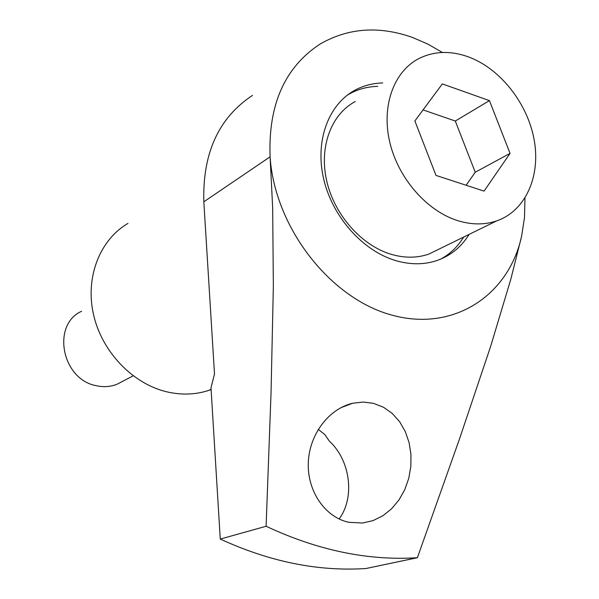 <?xml version="1.0" encoding="UTF-8"?>
<svg xmlns="http://www.w3.org/2000/svg" width="599" height="599" viewBox="0 0 599 599"><rect width="100%" height="100%" fill="white"/><g stroke="black" fill="none" stroke-linecap="round" stroke-linejoin="round"><path stroke-width="0.9" d="M382.739 82.947C372.72 83.201 363.443 85.627 354.9 90.224C328.192 104.608 314.767 141.342 323.722 179.228C332.595 217.108 362.904 250.996 395.879 260.655C410.442 264.848 424.137 264.81 436.956 260.535C450.598 255.751 461.312 247.028 469.114 234.381M377.692 86.361C367.711 86.623 358.457 89.049 349.936 93.631L347.27 95.181M211.103 389.575L208.527 390.473C195.252 394.756 181.325 395.205 166.754 391.813C132.454 383.682 101.808 351.635 93.481 314.423C85.073 277.217 99.838 239.742 128.014 223.367M442.429 52.487L427.866 44.109L412.808 37.572C379.174 25.63 348.251 27.801 320.038 44.094C284.78 67.215 268.127 104.795 270.089 156.818L272.657 207.621L273.354 286L271.055 392.397L266.106 526.259L220.275 539.07L210.99 387.778L214.502 374.023L203.825 201.803C202.469 153.179 218.695 117.711 252.508 95.398M348.843 522.306C325.017 517.319 307.182 490.985 308.298 462.885C309.181 434.889 328.432 408.922 352.669 403.247L363.136 402.041L373.477 403.337L383.435 407.215L392.24 413.43L399.623 421.689L405.283 431.557L409.087 442.571L410.951 454.371L410.839 466.404L408.758 478.324L404.767 489.645L399.001 499.918L391.589 508.783L382.851 515.776L373.027 520.628L362.567 523.024L348.843 522.306M203.825 201.803L270.089 156.818C274.709 227.44 330.109 298.497 391.753 315.074C453.428 332.258 508.648 295.569 521.602 236.261L510.782 279.359L490.611 346.499L459.485 438.992L417.383 557.721L365.989 568.511C318.339 571.641 269.767 561.825 220.275 539.07M339.101 519.004C355.2 497.425 350.378 460.354 329.353 441.126L324.83 434.56L318.241 429.393M521.602 236.261L524.499 217.557L524.964 198.112M266.106 526.259C317.605 550.354 367.943 560.844 417.114 557.736L417.383 557.721M440.782 259.09C450.208 253.901 457.838 246.548 463.671 237.047M81.614 311.263C51.379 324.68 61.719 379.302 96.05 385.651C103.313 387.313 110.231 386.872 116.82 384.333L122.758 381.256M355.267 101.531C331.097 114.297 318.863 147.204 326.755 181.183C334.571 215.153 361.684 245.62 391.327 254.35C404.61 258.191 417.099 258.117 428.779 254.118L440.1 248.578M457.816 220.672C471.668 224.902 484.621 224.977 496.691 220.889C525.51 210.923 540.785 176.503 534.181 139.964C527.659 103.402 500.277 68.571 468.328 56.853C450.336 50.451 433.743 51.072 418.559 58.724C393.603 71.798 381.219 106.367 389.822 142.42C398.342 178.457 426.922 211.065 457.816 220.672M466.142 185.256L475.232 172.242L510.049 153.381L484.067 191.103L436.005 175.425L414.875 120.961L442.332 83.912L489.435 100.625L455.3 121.028L423.066 109.909M475.232 172.242L455.3 121.028M510.049 153.381L489.435 100.625M349.936 93.631L354.9 90.224M211.08 389.305L208.527 390.473M352.669 403.247L340.741 407.754M417.114 557.736L365.989 568.511M116.82 384.333L133.188 375.843M428.779 254.118L496.691 220.889"/></g></svg>
